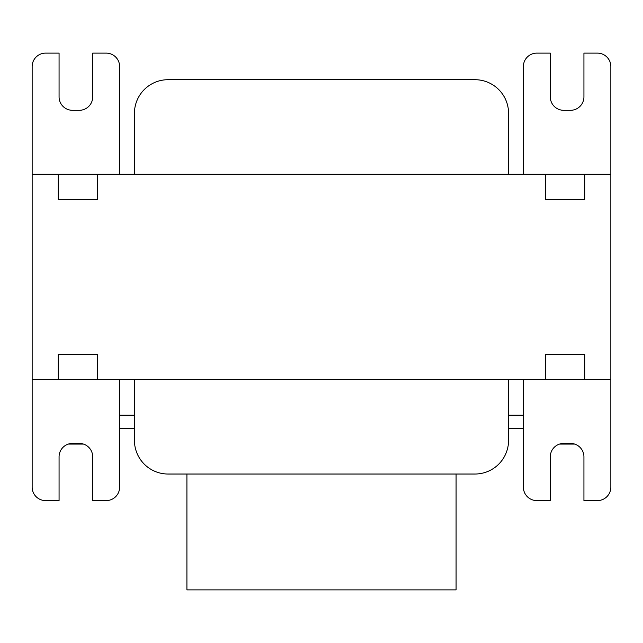 <?xml version="1.0" encoding="UTF-8"?>
<svg xmlns="http://www.w3.org/2000/svg" width="643" height="643" viewBox="0 0 643 643"><rect width="100%" height="100%" fill="white"/><g stroke="black" fill="none" stroke-linecap="round" stroke-linejoin="round"><path stroke-width="0.96" d="M610.85 174.245L610.85 379.483L119.63 379.483L119.63 487.145A13.455 13.455 0 0 1 106.167 500.6L92.713 500.6L92.713 456.868A13.455 13.455 0 0 0 79.25 443.405L72.522 443.405A13.455 13.455 0 0 0 59.068 456.868L59.068 500.6L45.605 500.6A13.455 13.455 0 0 1 32.15 487.145L32.15 174.245L523.37 174.245L523.37 66.575A13.455 13.455 0 0 1 536.833 53.12L550.287 53.12L550.287 96.86A13.455 13.455 0 0 0 563.75 110.315L570.478 110.315A13.455 13.455 0 0 0 583.932 96.86L583.932 53.12L597.395 53.12A13.455 13.455 0 0 1 610.85 66.575L610.85 174.245L523.37 174.245M97.382 174.245L97.382 199.475L58.264 199.475L58.264 174.245M119.63 174.245L119.63 66.575A13.455 13.455 0 0 0 106.167 53.12L92.713 53.12L92.713 96.86A13.455 13.455 0 0 1 79.25 110.315L72.522 110.315A13.455 13.455 0 0 1 59.068 96.86L59.068 53.12L45.605 53.12A13.455 13.455 0 0 0 32.15 66.575L32.15 174.245M97.382 379.483L97.382 354.245L58.264 354.245L58.264 379.483M32.15 379.483L119.63 379.483M545.618 174.245L545.618 199.475L584.736 199.475L584.736 174.245M545.618 379.483L545.618 354.245L584.736 354.245L584.736 379.483M523.37 379.483L523.37 487.145A13.455 13.455 0 0 0 536.833 500.6L550.287 500.6L550.287 456.868A13.455 13.455 0 0 1 563.75 443.405L570.478 443.405A13.455 13.455 0 0 1 583.932 456.868L583.932 500.6L597.395 500.6A13.455 13.455 0 0 0 610.85 487.145L610.85 379.483M508.565 113.345L508.565 174.245L508.565 113.345A33.645 33.645 0 0 0 474.92 79.7L168.08 79.7A33.645 33.645 0 0 0 134.435 113.345L134.435 174.245L134.435 113.345M134.435 440.375L134.435 379.483L134.435 440.375A33.645 33.645 0 0 0 168.08 474.028L474.92 474.028A33.645 33.645 0 0 0 508.565 440.375L508.565 379.483L508.565 440.375M474.92 474.028L168.08 474.028M168.08 79.7L474.92 79.7M559.547 444.08L574.681 444.08M68.319 444.08L83.453 444.08M523.37 415.145L508.565 415.145M134.435 415.145L119.63 415.145M119.63 428.6L134.435 428.6M508.565 428.6L523.37 428.6M456.08 474.028L456.08 589.88L186.92 589.88L186.92 474.028"/></g></svg>
